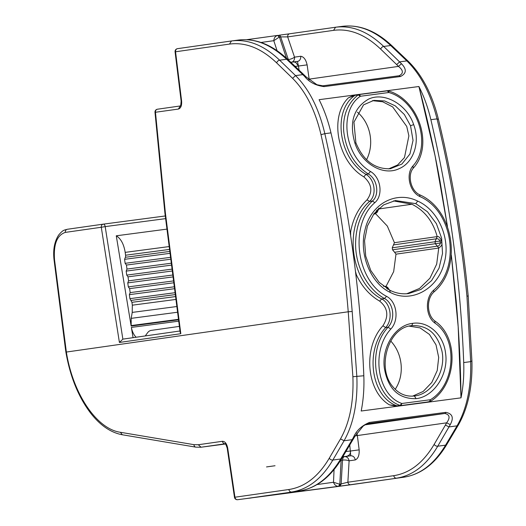 <?xml version="1.0" encoding="UTF-8"?>
<svg xmlns="http://www.w3.org/2000/svg" width="526" height="526" viewBox="0 0 526 526"><rect width="100%" height="100%" fill="white"/><g stroke="black" fill="none" stroke-linecap="round" stroke-linejoin="round"><path stroke-width="0.79" d="M447.442 226.482L435.074 155.801L418.913 86.52L319.098 99.684L418.913 86.514C427.151 117.804 434.22 149.594 440.111 181.891L447.468 226.542M451.315 255.011L456.114 300.261C459.001 332.945 460.638 365.478 461.006 397.847L361.184 411.016L461.006 397.847L458.172 326.6L451.308 255.064M426.836 402.153L426.481 402.206M355.615 272.606L356.411 274.888C361.934 286.611 369.679 295.356 379.647 301.115C387.905 307.927 388.997 316.159 382.908 325.798C362.697 347.64 366.451 391.482 389.47 404.875L396.012 406.256L426.172 402.278M384.361 91.222L353.781 95.252L348.409 97.829C328.934 116.752 337.508 161.508 363.801 176.841C371.902 184.015 372.98 191.681 367.023 199.847C358.397 208.072 352.926 218.816 350.618 232.071L350.461 234.465M396.012 406.256L397.978 405.973L397.012 405.862C371.119 397.051 364.505 350.316 385.683 327.566L382.908 325.798M389.47 404.875L397.012 405.862L399.99 405.388L401.884 403.481L400.957 405.5L399.99 405.388C374.256 396.782 366.629 349.922 388.063 327.257C395.644 319.131 393.658 303.246 384.486 298.512L381.712 298.952C390.864 303.587 393.093 319.67 385.683 327.566L388.063 327.257L390.838 329.046C399.372 320.005 396.979 301.661 386.551 296.335C356.148 280.779 349.113 224.661 374.867 202.622C383.428 195.33 380.883 177.407 370.468 171.483C344.55 156.4 338.317 110.953 360.349 96.271A2.38 1.315 -97.5 0 0 358.837 94.608L358.088 94.897C347.403 103.629 342.617 115.838 343.728 131.526C346.055 150.666 354.254 164.822 368.318 173.988C378.24 179.714 379.187 196.034 372.336 201.05C361.23 211.899 355.648 226.39 355.602 244.524C355.642 255.071 358.206 265.466 363.308 275.709C368.877 286.177 375.939 293.778 384.486 298.512L386.551 296.335M379.647 301.115L381.712 298.952C350.112 282.824 342.768 224.26 369.548 201.412C377.004 195.1 374.926 179.504 365.951 174.356C338.665 158.536 331.978 110.624 355.096 95.278L358.088 94.897L360.349 96.271L388.892 92.504L387.32 90.847L388.517 90.965L388.892 92.504C417.42 100.519 432.287 144.828 412.982 165.874C405.467 174.165 409.511 191.891 420.083 196.658C452.906 210.926 461.138 266.965 433.753 290.109C424.712 297.992 425.501 316.56 435.087 323.207L434.713 321.103M350.618 232.071L350.645 235.72M355.464 271.357L356.411 274.881M363.801 176.841L365.951 174.356L368.318 173.988L370.468 171.483M348.409 97.829L355.846 94.982L384.059 91.261M384.118 91.248L387.3 90.853M435.087 323.207C458.468 339.132 455.358 384.815 430.432 399.721L429.387 401.746L426.27 402.239M375.544 213.648L387.32 226.075L394.428 242.696L392.271 247.792L392.541 249.811L440.334 242.992L440.065 241.033L441.445 240.796C440.117 237.555 438.697 236.154 437.178 236.601L435.035 241.697L435.304 243.709L437.369 246.161L394.605 252.263L395.979 254.163L393.665 271.64L385.979 286.473L383.553 286.275M394.428 242.696L437.178 236.601C433.016 221.347 424.594 210.564 411.924 204.239L378.838 208.96M393.481 200.899L411.924 204.239M376.156 211.097L376.872 210.446L375.61 213.563L373.723 214.029M395.979 254.163L438.73 248.068L437.369 246.161C438.927 246.03 439.92 244.978 440.334 242.992L441.722 242.841C442.478 244.373 441.485 246.115 438.73 248.068L436.685 264.118L429.979 278.149L419.544 288.439L406.723 293.745M390.838 329.046C370.712 350.73 377.142 395.098 401.884 403.481L430.432 399.721L430.242 401.397M354.879 143.019C349.054 122.551 353.571 107.942 368.424 99.197C384.158 91.478 406.999 104.391 413.666 124.603C420.399 142.165 413.633 162.659 399.142 168.655C383.099 176.486 361.342 163.369 354.879 143.019L355.55 142.973M390.272 292.423C410.918 303.515 437.468 289.405 444.01 263.684C451.315 239.725 438.645 210.268 417.716 201.116C395.973 190.175 370.626 204.114 365.057 229.698C358.719 253.519 370.291 283.133 390.272 292.423L389.674 290.267M416.119 398.649C398.715 399.056 388.149 389.062 384.427 368.654C381.311 347.903 394.901 325.081 412.759 323.345C428.295 320.873 443.642 334.878 445.581 353.314C448.77 374.085 433.976 396.834 416.119 398.649L414.343 395.986C405.98 396.86 398.899 393.862 393.086 386.991C376.281 368.364 388.057 327.744 411.122 325.725L411.759 325.633C427.283 324.976 437.343 333.431 441.925 351.006C446.377 371.047 431.78 394.401 414.468 395.973M426.376 402.226L430.472 401.331C456.66 385.519 459.915 338.205 435.186 321.228C426.836 315.659 426.073 298.63 434.062 291.877C462.65 267.629 454.162 209.854 419.866 194.87L419.866 194.87C410.668 190.912 407.032 174.737 413.548 167.84L413.548 167.84C433.97 145.426 418.479 99.493 388.51 90.965M413.147 168.07L412.982 165.874M392.271 247.792L440.065 241.033C439.078 239.205 437.849 238.462 436.37 238.791L393.612 244.892M408.61 293.567L421.004 289.418L431.563 280.628L439.046 268.161L442.524 253.473L441.63 238.166L436.402 223.688L427.434 211.748L415.783 203.634L395.355 200.544L383.632 204.897L373.999 213.668L367.411 226.022L364.551 240.684L365.708 256.07L370.751 270.469L379.141 282.317L390.003 290.332C396.019 293.271 402.219 294.35 408.603 293.567L408.603 293.567M441.722 242.841A46.992 39.141 81.9 0 0 441.445 240.796M378.562 208.71L378.99 208.026M378.569 208.579L378.523 208.953M376.826 210.19L376.616 210.683M386.781 288.531L387.504 289.129M387.018 287.091L389.023 289.688L387.478 288.892L385.44 286.275L387.563 287.281L389.608 290.234M410.543 125.767L413.041 140.416L409.932 154.006L401.877 164.066L390.41 168.734C374.795 169.3 363.282 160.647 355.885 142.776L353.939 122.15L363.551 104.858L373.854 100.374L384.637 100.953L395.296 105.871L404.349 114.517L410.543 125.767L413.666 124.603M376.859 210.347L378.155 209.276L376.918 212.366M418.565 86.566L418.913 86.514C424.028 96.534 428.013 107.593 430.879 119.685L437.027 118.876C451.111 177.084 461.085 236.24 466.957 296.329L470.685 361.645C471.283 387.563 466.74 408.965 457.048 425.85L448.974 426.915L450.256 424.613C453.984 417.775 452.511 413.692 445.838 412.358L369.482 422.431C361.658 425.685 356.312 430.669 353.465 437.382L352.15 439.69L344.076 440.755C353.551 423.897 357.805 402.535 356.852 376.669L352.19 311.471C347.18 251.264 338.06 192.003 324.838 133.676L330.979 132.868C349.626 212.728 360.566 293.686 363.821 375.748C364.288 388.188 363.407 399.944 361.184 411.016M392.541 249.811L394.605 252.263M319.098 99.684C324.167 109.71 328.132 120.77 330.979 132.868M430.879 119.685C449.605 199.538 460.546 280.496 463.715 362.565C464.169 375.012 463.268 386.774 461.006 397.847M289.648 33.782L278.951 35.242L289.622 33.789A2.854 2.38 -98.1 0 1 289.648 33.782L335.509 27.247L289.622 33.789A2.854 2.38 -98.1 0 0 287.669 36.899L333.576 30.357L335.555 27.24C351.986 25.11 368.036 31.514 383.697 46.452L401.463 63.725C406.868 69.281 406.519 73.555 400.431 76.533L324.075 86.606C315.699 85.534 309.229 82.168 304.666 76.494L302.792 74.639L295.54 75.599C309.13 89.157 318.894 108.52 324.838 133.676L320.998 134.669C334.174 192.766 343.254 251.803 348.238 311.773L352.19 311.471M342.189 26.359C358.627 24.235 374.795 30.62 390.7 45.532L383.697 46.452A2.854 1.966 134.1 0 0 380.752 49.188L396.67 64.599L399.615 61.864L406.868 60.911C420.668 74.442 430.722 93.766 437.027 118.876L437.902 119.244M364.965 424.857L444.792 413.475C449.763 414.567 450.381 417.683 446.653 422.825L450.256 424.613M248.765 498.253L245.083 498.72A2.854 1.578 -97.5 0 0 245.09 498.72A2.854 1.578 -97.5 0 0 245.083 498.72L299.077 491.021C315.462 488.47 329.322 477.799 340.67 459.007A2.854 1.933 30.7 0 0 341.92 458.277L354.721 436.626L353.465 437.382M368.345 423.562L369.482 422.431M396.67 64.599L398.458 66.401L401.463 63.725M309.255 79.847L309.163 79.137L398.458 66.401C403.416 70.313 403.639 73.43 399.135 75.751L400.431 76.533M322.773 85.823A2.854 1.578 82.5 0 1 322.786 85.823L399.201 75.744L322.793 85.823A2.854 1.578 82.5 0 1 324.075 86.606M322.786 85.823L316.915 84.712L306.073 76.888L304.666 76.494M340.638 460.375L341.111 460.303L339.809 484.268L347.877 482.217L349.1 460.822A4.76 1.354 3.3 0 0 342.505 460.118C342.84 457.857 343.517 456.706 344.537 456.667L350.724 455.779C353.15 455.766 354.675 457.147 355.287 459.941C358.107 458.646 359.403 455.279 359.166 449.855L357.358 435.561L446.653 422.825L445.41 425.061L448.974 426.915L437.75 446.199L445.568 445.167L457.048 425.85L458.291 425.113C468.008 408.137 472.552 386.86 471.934 361.29L468.212 296.072C462.354 236.069 452.393 177.019 438.322 118.909C432.135 94.128 422.115 74.916 408.255 61.286L406.868 60.911L390.7 45.532A2.854 1.946 133.6 0 1 392.087 45.907L408.255 61.286M350.027 484.873A2.854 2.854 0 0 0 350.053 484.873A2.854 2.38 81.9 0 1 350.033 484.873L342.61 485.853L350.033 484.873A2.854 1.578 -97.5 0 0 350.033 484.873A2.854 1.578 -97.5 0 0 350.027 484.873L403.981 477.181L350.612 484.709A2.854 2.38 81.9 0 1 347.877 482.217L393.783 475.668A2.854 2.38 81.9 0 0 396.519 478.167C412.897 475.616 426.639 464.958 437.75 446.199A2.854 1.946 30.2 0 1 434.18 444.345L445.41 425.061M404.021 477.174L403.981 477.181C420.359 474.63 434.22 463.958 445.568 445.167A2.854 1.933 30.7 0 0 446.817 444.437L458.291 425.12M467.726 296.006L466.957 296.329M66.348 351.979C72.844 393.665 96.646 429.025 120.415 432.287L122.295 434.765C110.808 432.622 100.288 425.442 90.728 413.232C78.413 397.038 70.136 376.669 65.888 352.118L348.238 311.773L352.887 376.734L363.821 375.748M342.604 485.853L237.667 499.7A2.854 1.578 -97.5 0 0 237.68 499.7A2.854 2.38 81.9 0 1 235.122 497.912A2.854 2.38 81.9 0 1 234.938 497.202L227.705 448.165L227.232 448.244L234.471 497.287L288.886 489.509A2.854 2.38 81.9 0 0 291.621 492.007C307.999 489.456 321.741 478.798 332.853 460.04L340.67 459.007L352.15 439.69L353.393 438.954M356.878 433.076L357.358 435.561L355.188 435.791M408.866 418.492A2.854 1.578 -97.5 0 0 408.873 418.492A2.854 1.578 -97.5 0 0 408.886 418.492L412.055 418.085M383.25 421.872A2.854 1.578 82.5 0 1 382.626 422.24L392.12 420.701M408.886 418.492L411.003 418.255A2.854 2.38 -98.1 0 1 410.589 418.269M238.114 40.094C254.551 37.964 270.719 44.355 286.624 59.26L302.792 74.639L304.179 75.021L306.073 76.888M231.433 40.975L177.532 48.662A2.854 2.38 81.9 0 0 177.512 48.668A2.854 2.854 0 0 0 175.079 51.844L181.128 101.045L181.601 100.979L175.552 51.778L229.5 44.085L231.46 40.975L238.567 40.029C255.629 38.102 272.113 44.638 288.011 59.642A2.854 1.946 133.6 0 0 286.624 59.26L279.628 60.188L295.54 75.599L292.594 78.328C305.77 91.485 315.238 110.269 320.998 134.669M175.079 51.844L175.552 51.778A2.854 2.38 81.9 0 1 176.946 48.833A2.854 2.38 81.9 0 1 177.512 48.668L231.479 40.969C247.91 38.839 263.96 45.249 279.628 60.188A2.854 1.966 134.1 0 0 276.683 62.916L292.594 78.328M335.555 27.24L342.643 26.3C359.705 24.367 376.189 30.902 392.08 45.907M299.064 70.149L298.472 66.033L307.118 64.876C305.908 59.596 303.772 56.723 300.701 56.262A4.76 3.965 81.9 0 1 297.44 61.45L297.44 61.45M345.93 451.525L350.52 451.006C350.605 453.892 349.244 455.661 346.437 456.325L350.724 455.779L349.77 445.062M350.52 451.006L359.166 449.855M120.415 432.287L193.956 444.667A2.854 2.341 99.6 0 0 195.836 447.146L200.893 447.245L225.115 443.793M253.17 497.57A2.854 2.38 81.9 0 0 253.197 497.563A2.854 2.38 81.9 0 0 253.216 497.563L299.077 491.021L256.261 497.208A4.76 4.07 81.8 0 0 256.3 497.202A4.76 4.07 81.8 0 0 256.458 497.175L257.089 497.011M308.552 79.248L309.163 79.137L307.118 64.876M119.415 342.459L101.288 227.265L105.187 226.607L122.86 339.132L179.984 330.985L122.88 339.132L119.415 342.459L180.812 333.701L180.135 332.136M181.601 100.979C181.917 105.575 180.845 108.264 178.386 109.066L154.992 112.327A2.854 2.854 0 0 1 157.432 109.217L180.24 105.963L157.452 109.217A2.854 2.38 81.9 0 0 157.432 109.217A2.854 2.38 81.9 0 0 156.866 109.388A2.854 2.38 81.9 0 0 155.472 112.334L165.374 212.912L164.894 212.945L180.142 332.215M292.134 62.081A4.76 3.965 81.9 0 0 294.521 57.143L287.669 36.899L280.674 36.899L288.353 59.583A4.76 1.4 161.3 0 0 294.521 57.143L300.701 56.262M298.472 66.033L297.407 61.457L290.746 62.246L293.837 61.95L295.704 62.37L298.472 66.033L295.112 66.394M339.888 484.262A2.854 1.578 82.5 0 1 338.672 486.333A4.76 3.853 -98.1 0 1 338.481 486.353C336.127 486.241 334.464 484.88 333.504 482.263L334.063 469.56M256.616 497.077A2.854 1.578 82.5 0 1 256.261 497.208L350.612 484.709M330.525 487.49L246.03 498.595M261.014 42.474L273.796 40.686L279.345 37.07L277.518 35.439C275.269 36.156 274.033 37.905 273.796 40.686L277.07 50.706M277.518 35.439A4.76 3.853 -98.1 0 1 277.669 35.413L277.669 35.413A4.76 3.853 -98.1 0 1 277.702 35.406A2.854 1.578 -97.5 0 0 277.702 35.406L246.76 39.687L277.721 35.406A2.854 1.578 -97.5 0 1 279.424 37.063L280.674 36.899A2.854 1.578 -97.5 0 0 278.958 35.242A2.854 1.578 -97.5 0 0 278.951 35.242M133.071 337.679L131.375 327.415L178.728 321.169M178.551 319.788L131.152 326.041L116.272 235.799L166.966 229.112M339.914 486.169L341.137 484.098L342.505 460.118L341.111 460.303L341.131 459.579M338.481 486.353L339.809 484.268L333.504 482.263L317.079 484.551M256.793 497.05L249.594 498.201M136.142 337.238A14.281 7.903 82.5 0 1 131.375 327.415M145.268 335.936L147.504 332.853A14.281 7.903 82.5 0 1 151.159 330.4L179.392 326.376M131.152 326.041L131.184 318.355L177.591 312.234M116.272 235.799C120.881 238.64 123.853 244.163 125.181 252.375L125.563 255.222A2.854 1.578 82.5 0 1 125.379 257.286L124.59 259.325L125.129 263.329L126.431 265.065L126.97 269.069L126.181 271.1L126.727 275.105L128.022 276.84L128.561 280.845L127.772 282.883L128.318 286.88L129.613 288.623L130.152 292.62L129.37 294.659L129.909 298.663L131.934 302.332L132.322 305.185L132.23 312.411L131.184 318.355M366.55 159.726A34.959 29.114 81.9 0 0 369.37 131.75A34.959 29.114 81.9 0 0 357.391 112.156M395.204 389.306A34.953 29.114 81.9 0 0 390.713 341.026M429.341 401.752L397.978 405.973M367.023 199.847L369.548 201.412L372.336 201.05L374.867 202.622M353.781 95.252L355.846 94.982M412.608 396.137L423.167 391.456L431.807 382.461L437.231 370.534L438.697 357.45L436.008 344.826L429.459 334.437L420.024 327.876L409.136 326.127M388.629 168.892L397.617 164.973L404.474 157.537L408.886 135.872L406.729 126.418L392.652 106.903L382.711 101.781L372.382 100.657M419.518 194.824L420.083 196.658M433.74 292.015L433.753 290.109M417.716 201.116L415.783 203.634M411.759 325.633L412.759 323.345M463.715 362.565L470.685 361.645L471.441 361.092M340.513 438.901L344.076 440.755L332.853 460.04A2.854 1.946 30.2 0 1 329.283 458.185L340.513 438.901C349.698 422.549 353.82 401.831 352.887 376.734M445.838 412.358A2.854 1.578 -97.5 0 1 444.792 413.475L368.305 423.568M393.783 475.668C409.833 473.17 423.298 462.729 434.18 444.345M342.735 456.903L344.537 456.667A4.76 3.965 81.9 0 1 349.1 460.822L355.287 459.941M288.886 489.509C304.929 487.01 318.401 476.569 329.283 458.185M193.956 444.667L198.309 444.733L222.465 441.288A2.854 2.38 81.9 0 0 225.108 443.793M227.705 448.165C226.791 443.661 225.043 441.367 222.465 441.288M411.003 418.255L393.086 420.813M365.675 424.475L382.626 422.24M65.362 232.387L101.288 227.265A2.854 2.38 81.9 0 1 101.268 226.535A2.854 2.38 81.9 0 1 103.241 224.148L67.341 229.27A2.854 2.38 81.9 0 0 67.321 229.277A2.854 2.38 81.9 0 0 65.362 232.387C56.999 235.122 53.396 244.288 54.54 259.89L66.355 351.973M229.5 44.085C245.603 42.001 261.33 48.274 276.683 62.916M165.374 212.912L180.812 333.701M333.576 30.357C349.678 28.266 365.406 34.545 380.752 49.188M446.817 444.437C435.39 463.491 421.122 474.406 404.001 477.181L350.053 484.873A2.854 2.38 81.9 0 0 350.073 484.867M122.295 434.765L195.836 447.146M198.309 444.733L201.044 447.225L225.404 444.01M299.123 491.014L299.103 491.021C316.225 488.246 330.492 477.332 341.913 458.277M165.624 218.632L105.187 226.607A2.854 1.578 82.5 0 0 103.274 224.148A2.854 1.578 82.5 0 1 103.274 224.148A2.854 2.38 81.9 0 0 103.241 224.148L67.321 229.277C64.257 230.276 63.376 229.428 58.682 235.017C54.428 241.559 52.889 249.876 54.066 259.969L54.54 259.89M54.066 259.969L65.349 348.232L65.822 348.159M178.386 109.066L180.234 105.969M342.748 456.877L343.445 456.693M275.039 465.74L266.518 466.93M346.437 456.325L342.84 456.719M103.28 224.148L165.282 215.962L103.274 224.148A2.854 2.854 0 0 0 103.241 224.148M286.473 58.208L279.424 37.063M287.998 59.629L288.596 60.194M125.181 252.375L169.194 246.562M131.092 325.581L178.492 319.321M132.23 312.411L176.861 306.52M132.322 305.185L175.954 299.425M131.934 302.332L175.585 296.572M131.204 300.399L175.329 294.58M129.909 298.663L175.092 292.699M129.37 294.659L174.579 288.695M130.152 292.62L174.336 286.795M129.613 288.623L173.823 282.784M128.318 286.88L173.587 280.91M127.772 282.883L173.074 276.906M128.561 280.845L172.83 275.006M128.022 276.84L172.318 270.995M126.727 275.105L172.081 269.121M126.181 271.1L171.568 265.117M126.97 269.069L171.325 263.217M126.431 265.065L170.812 259.206M125.129 263.329L170.569 257.332M124.59 259.325L170.062 253.322M125.379 257.286L169.819 251.428M125.563 255.222L169.563 249.416M374.512 214.082L373.585 214.214M384.204 286.059L383.421 286.17M378.858 208.572L377.352 212.057M375.229 213.839L377.359 212.057M390.147 290.654L389.897 290.201M354.721 436.626L363.098 426.139L365.642 424.489L368.371 423.562M288.011 59.635L304.179 75.014M227.232 448.244C225.963 444.516 225.24 443.023 225.069 443.773L225.22 443.78M231.46 40.975L231.933 40.91M65.349 348.232L65.888 352.104M181.128 101.045C180.878 105.042 180.569 106.693 180.208 105.996L180.346 105.95M154.992 112.327L164.894 212.931M335.529 27.24L336.009 27.174M251.967 497.747L253.197 497.563M342.61 485.853L330.499 487.497M200.893 447.245L225.411 444.01M234.471 497.287A2.854 2.854 0 0 0 237.667 499.7M293.376 61.969L297.42 61.457"/></g></svg>
